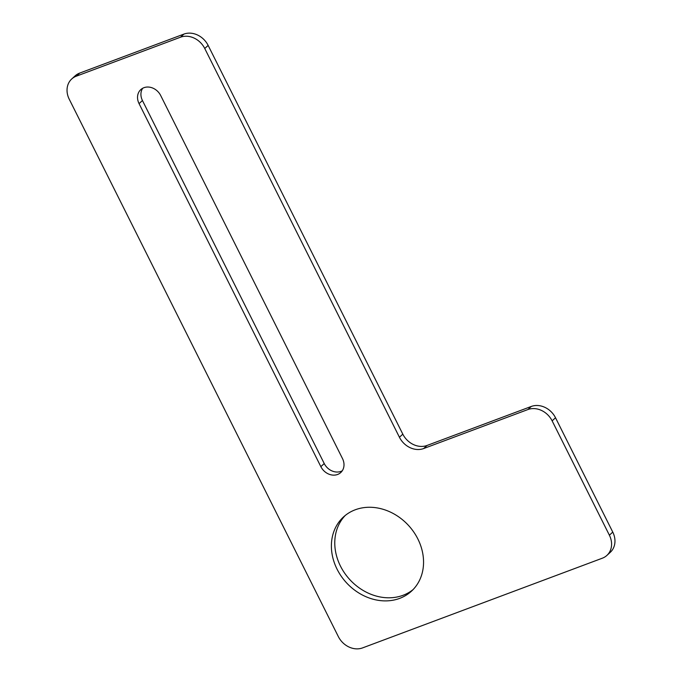 <?xml version="1.0" encoding="UTF-8"?>
<svg xmlns="http://www.w3.org/2000/svg" width="682" height="682" viewBox="0 0 682 682"><rect width="100%" height="100%" fill="white"/><g stroke="black" fill="none" stroke-linecap="round" stroke-linejoin="round"><path stroke-width="1.02" d="M427.043 445.457L423.65 448.551A19.48 16.351 47.6 0 1 399.43 437.256L204.753 48.499A19.48 16.351 -132.4 0 0 180.525 37.195L76.273 76.196A19.48 16.351 -132.4 0 0 71.729 78.967L75.114 75.873A19.48 16.351 47.6 0 1 79.666 73.102L183.91 34.1A19.48 16.351 47.6 0 1 208.138 45.404L402.815 434.161A19.48 16.351 -132.4 0 0 427.043 445.457L531.287 406.455A19.48 16.351 47.6 0 1 555.515 417.759L612.768 532.096A19.48 16.351 47.6 0 1 610.271 552.326L606.886 555.421A19.48 16.351 -132.4 0 0 609.384 535.191L612.768 532.096M413.053 589.623A50.315 42.233 47.6 0 1 403.045 595.292A50.315 42.233 47.6 0 1 345.373 574.184A50.315 42.233 47.6 0 1 345.271 515.439M342.253 470.793A13.47 11.304 47.6 0 1 324.24 463.555L142.444 100.527A13.47 11.304 47.6 0 1 142.666 88.285M399.661 598.387A50.315 42.233 47.6 0 1 341.205 576.171A50.315 42.233 47.6 0 1 343.532 516.93A50.315 42.233 47.6 0 1 355.288 509.769A50.315 42.233 47.6 0 1 413.735 531.986A50.315 42.233 47.6 0 1 411.408 591.226A50.315 42.233 47.6 0 1 399.661 598.387M423.65 448.551L527.902 409.55L531.287 406.455M609.384 535.191L552.13 420.854A19.48 16.351 -132.4 0 0 527.902 409.55M71.729 78.967A19.48 16.351 -132.4 0 0 69.232 99.197L338.34 636.596A19.48 16.351 -132.4 0 0 362.568 647.9L602.334 558.2A19.48 16.351 -132.4 0 0 606.886 555.421M139.06 103.621A13.47 11.304 47.6 0 1 140.782 89.623A13.47 11.304 47.6 0 1 160.688 95.523L342.483 458.56A13.47 11.304 47.6 0 1 340.753 472.549A13.47 11.304 47.6 0 1 320.847 466.65L139.06 103.621L142.444 100.527M402.815 434.161L399.43 437.256M204.753 48.499L208.138 45.404M552.13 420.854L555.515 417.759M76.273 76.196L79.666 73.102M180.525 37.195L183.91 34.1M324.24 463.555L320.847 466.65"/></g></svg>
